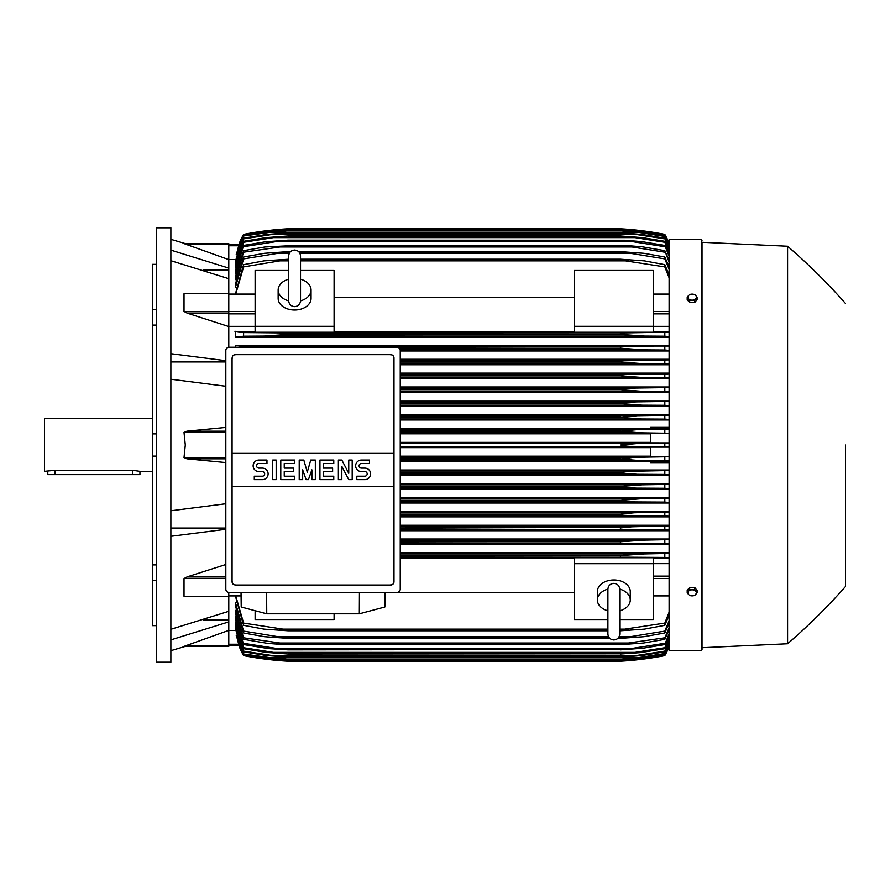 <?xml version="1.0" encoding="UTF-8"?>
<svg xmlns="http://www.w3.org/2000/svg" width="890" height="890" viewBox="0 0 890 890"><rect width="100%" height="100%" fill="white"/><g stroke="black" fill="none" stroke-linecap="round" stroke-linejoin="round"><path stroke-width="1.33" d="M288.683 300.698L288.683 300.72C289.039 304.313 291.008 306.293 294.612 306.638C298.206 306.293 300.175 304.313 300.531 300.72L300.531 255.964C300.175 252.36 298.206 250.39 294.612 250.034C291.008 250.39 289.039 252.36 288.683 255.964L288.683 300.72M288.683 279.204L288.683 279.204A16.454 11.637 180 0 0 278.147 290.018L278.147 298.395A16.454 11.637 180 0 0 294.612 310.031A16.454 11.637 180 0 0 311.066 298.395L311.066 290.018A16.454 11.637 180 0 1 300.531 300.876M288.683 300.876A16.454 11.637 180 0 1 278.147 290.018M300.531 255.964L300.531 279.204A16.454 11.637 180 0 1 311.066 290.018M334.095 326.319L334.095 332.237L255.119 332.237L255.119 326.319L334.095 326.319L334.095 270.471L300.531 270.471M255.119 326.319L255.119 270.471L288.683 270.471M334.095 297.316L574.328 297.316M574.328 331.492L334.095 331.492M653.316 326.319L653.316 332.237L574.328 332.237L574.328 270.471L653.316 270.471L653.316 326.319L574.328 326.319M255.119 326.352L228.786 326.352M228.786 347.278L228.786 293.5M187.267 313.158L184.019 311.467L184.019 293.711L186.9 293.5M228.786 326.552L186.9 313.046L228.786 313.046M184.797 293.333L228.786 293.333L228.786 278.681L170.869 260.692M170.869 353.697L225.826 360.706M170.869 361.963L225.826 361.963M225.826 386.249L170.869 379.24M225.826 462.566L186.9 458.817L184.019 457.549L185.287 445L184.019 432.451L186.9 431.183L225.826 427.434M203.232 270.059L228.786 270.059M170.869 250.112L228.786 268.101L228.786 259.602L184.019 243.593L228.786 243.593L185.287 243.593L170.869 239.321M170.869 227.807L170.869 662.193L156.395 662.193L156.395 227.807L170.869 227.807M156.395 580.591L152.446 580.591L152.446 564.894L156.395 564.894M152.446 580.591L152.446 625.659L156.395 625.659M152.446 264.341L156.395 264.341L152.446 264.341L152.446 309.409L156.395 309.409M156.395 325.106L152.446 325.106L152.446 309.409M156.395 456.103L152.446 456.103L152.446 433.897L156.395 433.897M152.446 456.103L152.446 564.894M152.446 325.106L152.446 433.897M152.446 418.678L44.5 418.678L44.5 471.322L55.035 470.309L132.699 470.309L139.93 471.322L152.446 471.322M47.793 471.322L47.793 474.615L139.93 474.615L139.93 471.322M203.232 619.941L228.786 619.941M170.869 629.308L228.786 611.319L228.786 596.289L184.019 596.289L184.019 578.533L187.267 576.842M170.869 528.037L225.826 528.037M225.826 529.294L170.869 536.303M170.869 510.76L225.826 503.751M283.51 334.885L620.408 334.429L620.408 332.971L669.113 332.181M243.593 336.209L243.593 332.571L288.026 332.971L288.026 334.429L264.052 336.075L243.593 336.209L235.372 337.21L255.119 337.21M279.961 332.782L628.462 332.782L279.961 332.782M623.534 332.849L288.026 332.971M635.683 335.741L637.184 335.83M400.244 377.538L643.047 377.538L620.408 375.892L400.244 375.892L620.408 375.892L620.408 374.89L633.613 374.245L400.244 374.245M621.153 374.79L400.244 374.89M400.244 363.721L643.559 363.721L620.408 362.074L400.244 362.074L620.408 362.074L620.408 360.895L669.113 359.894M400.244 360.428L632.089 360.428L400.244 360.428M636.417 363.498L638.886 363.609M400.177 349.892L644.004 349.892L620.408 348.246L399.299 348.246L620.408 348.246L620.408 346.922L630.387 346.599L288.026 347.256M669.113 345.398L235.372 345.398L243.593 346.41L278.047 346.599L669.113 346.043M632.39 349.381L634.626 349.536M636.294 349.636L641.334 349.859M184.041 646.374L228.786 630.398L228.786 621.899L170.869 639.888M228.786 621.899L228.786 611.319M225.826 576.954L186.9 576.954L225.826 564.505M186.9 596.5L184.019 596.289M574.328 552.79L400.244 552.79M669.113 552.79L653.316 552.79M400.244 544.602L669.113 544.602M669.113 539.017L400.244 539.017M400.244 530.729L669.113 530.729M669.113 525.234L400.244 525.234M400.244 516.856L669.113 516.856M669.113 511.439L400.244 511.439M400.244 503.006L669.113 503.006M669.113 497.632L400.244 497.632M400.244 489.155L669.113 489.155M669.113 483.826L400.244 483.826M400.244 475.305L669.113 475.305M669.113 470.009L400.244 470.009M669.113 462.633L650.679 462.633L650.679 461.309L669.113 461.309M400.244 461.476L650.679 461.476M650.679 456.181L400.244 456.181M400.244 447.637L650.679 447.637M228.786 592.417L228.786 596.289M228.786 596.5L185.076 596.667M400.244 446.647L639.387 446.647C630.61 446.647 624.29 446.101 620.408 445L639.387 443.353L669.113 442.897L650.679 442.864L650.679 433.297L669.113 433.297M669.113 456.704L650.679 456.704L650.679 447.136L669.113 447.136L664.83 446.78L664.83 443.22M664.83 446.78L639.387 446.647M400.244 443.353L639.387 443.353M400.244 460.464L638.43 460.464L620.408 459.029L400.244 459.029M620.408 459.029L633.825 457.327L669.113 456.726M400.244 458.817L620.408 458.817M669.113 460.931L664.83 460.608L664.83 457.037M664.83 460.608L638.43 460.464M400.244 457.171L640.266 457.171M400.244 474.292L637.385 474.292L620.408 473.068L400.244 473.068M620.408 473.068L624.691 471.889L633.769 471.199L669.113 470.554M400.244 472.646L620.408 472.646M669.113 474.759L664.83 474.437L664.83 470.866M664.83 474.437L637.385 474.292M400.244 470.999L641.067 470.999M400.244 488.109L636.239 488.109L620.408 487.086L400.244 487.086M620.408 487.086L620.408 486.463L641.79 484.816L669.113 484.371M400.244 486.463L620.408 486.463M669.113 488.588L664.83 488.265L664.83 484.694M664.83 488.265L636.239 488.109M400.244 484.816L641.79 484.816M400.244 501.938L634.993 501.938L620.408 501.103L400.244 501.103M620.408 501.103L620.408 500.291L642.458 498.645L669.113 498.189M400.244 500.291L620.408 500.291M669.113 502.427L664.83 502.094L664.83 498.511M664.83 502.094L634.993 501.938M400.244 498.645L642.458 498.645M400.244 515.755L633.613 515.755L620.408 515.11L400.244 515.11M620.408 515.11L620.408 514.109L634.392 512.751L669.113 512.006M400.244 514.109L620.408 514.109M669.113 516.267L664.83 515.922L664.83 512.34M664.986 515.933L632.935 515.755M400.244 512.462L643.047 512.462M400.244 529.572L632.089 529.572L400.244 529.105M620.408 529.105L620.408 527.926L631.811 526.791L669.113 525.823M400.244 527.926L624.146 527.47M669.113 530.106L664.83 529.761L664.83 526.157M664.83 529.761L632.089 529.572M400.244 526.279L643.559 526.279M400.244 543.401L630.387 543.401L400.244 543.078M620.408 543.078L620.408 541.754L644.004 540.108L669.113 539.629M400.244 541.754L620.408 541.754L634.626 540.464M669.113 543.957L664.83 543.59L664.83 539.974M664.83 543.59L630.387 543.401M400.244 540.108L644.004 540.108M653.316 553.224L653.316 552.512L574.328 552.512L574.328 553.224L653.316 553.224M400.244 557.218L628.462 557.218L400.244 557.029M620.408 557.029L620.408 555.571L644.382 553.925L669.113 553.435M400.244 555.571L620.408 555.571M669.113 557.819L664.83 557.429L664.83 553.791M664.83 557.429L628.462 557.218M400.244 553.925L644.382 553.925L400.244 553.925M334.095 613.822L334.095 619.529L255.119 619.529L255.119 610.718M400.244 558.508L574.328 558.508M574.328 592.684L385.036 592.684M607.903 619.529L574.328 619.529L574.328 557.763L653.316 557.763L653.316 619.529L619.74 619.529M574.328 563.682L653.316 563.682M607.903 610.796L607.903 610.796A16.454 11.637 0 0 1 597.368 599.982L597.368 591.605A16.454 11.637 0 0 1 613.822 579.969A16.454 11.637 0 0 1 630.276 591.605L630.276 599.982A16.454 11.637 0 0 1 619.74 610.829L619.74 610.796M619.74 589.124A16.454 11.637 0 0 1 630.276 599.982M619.74 589.302L619.74 589.28C619.395 585.687 617.415 583.707 613.822 583.362C610.229 583.707 608.248 585.687 607.903 589.28L607.903 634.036C608.248 637.64 610.229 639.61 613.822 639.966C617.415 639.61 619.395 637.64 619.74 634.036L619.74 589.28M597.368 599.982A16.454 11.637 0 0 1 607.903 589.124M359.438 592.428L359.326 613.822L266.744 613.822L266.633 592.428M241.034 592.428L241.212 607.013L266.744 613.822M359.326 613.822L384.858 607.013L385.036 592.428M396.951 592.428L229.119 592.428A3.293 3.293 0 0 1 225.826 589.135L225.826 350.549A3.293 3.293 0 0 1 229.119 347.256L396.951 347.256A3.293 3.293 0 0 1 400.244 350.549L400.244 589.135A3.293 3.293 0 0 1 396.951 592.428M390.699 354.665L235.372 354.665A3.293 3.293 0 0 0 233.047 355.633M234.115 584.774A3.293 3.293 0 0 1 232.079 581.737L232.079 453.388L393.992 453.388L393.992 357.958A3.293 3.293 0 0 0 391.956 354.921M390.699 585.03L235.372 585.03L390.699 585.03A3.293 3.293 0 0 0 393.992 581.737L393.992 486.296L232.079 486.296M393.992 486.296L393.992 453.388L232.079 453.388L232.079 357.958M393.925 581.103C393.992 583.74 392.713 585.03 390.065 584.964M236.006 584.964C233.358 585.03 232.079 583.74 232.145 581.103M364.867 479.632A5.763 5.763 0 0 0 370.629 473.88A5.763 5.763 0 0 0 364.867 468.118L361.407 468.118A2.303 2.303 0 0 1 359.104 465.815A2.303 2.303 0 0 1 361.407 463.512L369.472 463.512L369.472 460.052L361.407 460.052A5.763 5.763 0 0 0 355.655 465.815A5.763 5.763 0 0 0 361.407 471.578L364.867 471.578A2.303 2.303 0 0 1 367.17 473.88A2.303 2.303 0 0 1 364.867 476.183L356.801 476.183L356.801 479.632L364.867 479.632M333.772 476.183L333.772 479.632L319.944 479.632L319.944 460.052L333.772 460.052L333.772 463.512L323.404 463.512L323.404 468.118L332.615 468.118L332.615 471.578L323.404 471.578L323.404 476.183L333.772 476.183M294.612 476.183L294.612 479.632L280.784 479.632L280.784 460.052L294.612 460.052L294.612 463.512L284.244 463.512L284.244 468.118L293.455 468.118L293.455 471.578L284.244 471.578L284.244 476.183L294.612 476.183M262.361 479.632A5.763 5.763 0 0 0 268.113 473.88A5.763 5.763 0 0 0 262.361 468.118L258.901 468.118A2.303 2.303 0 0 1 256.598 465.815A2.303 2.303 0 0 1 258.901 463.512L266.967 463.512L266.967 460.052L258.901 460.052A5.763 5.763 0 0 0 253.138 465.815A5.763 5.763 0 0 0 258.901 471.578L262.361 471.578A2.303 2.303 0 0 1 264.664 473.88A2.303 2.303 0 0 1 262.361 476.183L254.295 476.183L254.295 479.632L262.361 479.632M276.178 460.052L276.178 479.632L272.718 479.632L272.718 460.052L276.178 460.052M302.667 469.842L302.667 479.632L299.218 479.632L299.218 460.052L303.824 460.052L307.272 472.145L310.732 460.052L315.338 460.052L315.338 479.632L311.889 479.632L311.889 469.842L308.43 479.632L306.127 479.632L302.667 469.842M341.827 466.393L341.827 479.632L338.378 479.632L338.378 460.052L341.827 460.052L348.747 473.302L348.747 460.052L352.195 460.052L352.195 479.632L348.747 479.632L341.827 466.393M232.145 358.592C232.079 355.955 233.358 354.665 236.006 354.732M390.065 354.732C392.713 354.665 393.992 355.955 393.925 358.592M228.786 278.681L228.786 268.101M183.162 243.593C186.01 243.593 186.01 243.593 183.162 243.593M228.786 259.602L228.786 243.593M228.786 245.751L238.587 245.751L239.076 244.294L236.351 254.763M238.943 244.294A65.816 65.816 0 0 1 243.593 234.382L239.076 244.294L228.786 244.294L239.087 244.294L243.593 234.726L236.15 254.763M235.483 259.569L228.786 259.569M243.593 234.726L268.168 230.877L288.026 229.242L269.915 230.888M281.585 230.877L270.004 230.877L243.593 234.96M626.849 230.877L638.43 230.877L620.408 229.242L288.026 229.242L620.541 229.231L640.266 230.877L664.83 234.726L669.113 243.649M669.113 243.938L664.83 234.726M664.83 234.96L638.43 230.877M243.593 234.382L243.593 234.393A329.089 329.089 0 0 1 288.026 228.786L269.047 230.432L243.593 234.393M269.047 230.432L272.129 230.432M636.294 230.432L627.65 229.286M288.026 228.786L620.408 228.786A329.089 329.089 0 0 1 664.83 234.382L637.54 230.221M630.632 229.542L632.412 229.698M635.16 229.976L636.995 230.165M669.113 243.304A65.816 65.816 0 0 0 664.83 234.382L669.113 243.315M269.303 230.41L270.282 230.299M271.383 230.176L272.918 230.009M274.999 229.798L280.194 229.331M281.207 229.253L285.123 228.975M701.365 650.356L701.365 239.644L669.113 239.644L669.113 650.356L701.365 650.356L702.021 649.689L702.021 445L702.021 649.689M621.198 515.21L626.115 515.577M633.424 512.818L632.434 512.885M702.021 242.28L702.021 445L702.021 242.28L787.583 246.23L787.583 643.77L702.021 647.72M845.5 445L845.5 586.51L845.5 445M697.081 592.573L697.081 590.381L694.612 587.356L689.672 587.356L687.202 590.381L687.202 592.573L688.437 594.364A4.283 3.026 0 0 1 687.87 592.851A4.283 3.026 0 0 1 688.437 591.338A4.283 3.026 0 0 1 692.142 589.825A4.283 3.026 0 0 1 695.846 591.338A4.283 3.026 0 0 1 696.425 592.851A4.283 3.026 0 0 1 695.846 594.364A4.283 3.026 0 0 1 692.142 595.866L694.612 595.599L697.081 592.573L694.612 589.547L689.672 589.547L687.202 592.573M689.672 595.599L692.142 595.866A4.283 3.026 0 0 1 688.437 594.364L689.672 595.599M694.612 587.356L694.612 589.547M689.672 587.356L689.672 589.547M642.246 553.958L637.184 554.17M624.491 555.16L620.497 555.56M183.162 646.407C186.01 646.407 186.01 646.407 183.162 646.407M186.9 645.428L228.786 645.428L228.786 646.407L185.287 646.407L170.869 650.679M228.786 646.407L184.019 646.407M228.786 630.398L228.786 645.428M236.351 635.238L239.043 645.584M228.786 645.706L239.076 645.706L243.593 655.607A65.816 65.816 0 0 1 238.943 645.706L228.786 645.706M236.15 635.238L243.593 655.04L238.954 645.706M243.593 655.607L269.047 659.568L288.026 661.214A329.089 329.089 0 0 1 243.593 655.619M288.026 661.214L620.408 661.214L639.387 659.568L664.83 655.607A65.816 65.816 0 0 0 669.113 646.696L664.83 655.607A329.089 329.089 0 0 1 620.408 661.214L635.16 660.024M269.047 659.568L272.129 659.568M636.294 659.568L639.387 659.568M281.207 660.747L280.194 660.669M274.999 660.202L272.918 659.991M271.383 659.824L270.282 659.701M269.926 659.112L288.026 660.758L268.168 659.123L243.593 655.274M243.593 655.04L270.004 659.123L281.585 659.123M669.113 646.351L664.83 655.274L640.266 659.123L620.408 660.769L288.026 660.769L620.408 660.758L638.43 659.123L664.83 655.04L669.113 646.062M626.838 659.123L638.43 659.123M228.786 630.431L235.483 630.431M235.372 595.922L243.593 625.336L243.593 623.1L288.026 629.92L288.026 630.799L264.052 629.152L243.593 625.336M235.594 628.785L243.593 654.017L271.05 657.788L637.385 657.788L664.83 653.549L669.113 644.482M235.694 625.959L235.372 627.172L243.593 651.847L243.593 651.124L272.184 655.552L288.026 657.076L266.633 655.552L243.593 651.847M235.806 621.999L235.372 623.679L243.593 648.71L243.593 647.731L273.441 652.381L634.993 652.381L664.83 647.731L669.113 638.341M235.372 616.848L235.372 619.017L243.593 644.56L235.917 616.848M236.028 610.362L235.372 610.362L235.372 613.099L243.593 639.354L243.593 637.807L288.026 644.182L282.853 644.56L267.768 643.403L243.593 639.354M236.139 602.397L235.372 602.397L235.372 605.79L243.593 632.99L243.593 631.11L278.047 636.706L608.538 636.706M235.372 602.397L243.593 631.11M278.025 636.706L288.026 637.685L288.026 638.352L264.419 636.706L243.593 632.99M288.026 637.685L609.16 637.685M618.483 637.685L630.387 636.706L664.83 631.11L669.113 620.753M288.026 638.352L609.761 638.352M617.883 638.352L620.408 638.352L620.408 637.685M669.113 623.122L664.83 632.99L644.004 636.706L620.408 638.352M664.83 632.99L664.83 631.11M619.106 636.706L630.387 636.706M235.372 610.362L243.593 637.807M288.026 644.182L620.408 644.182L664.83 637.807L669.113 627.862M288.026 644.672L620.408 644.182M669.113 629.797L664.83 639.354L643.559 643.025L620.408 644.672M664.83 639.354L664.83 637.807M276.345 643.025L632.089 643.025M274.788 648.22L288.026 649.867L268.569 648.621L243.593 644.56M243.437 643.281L275.488 648.298M288.026 649.522L620.408 649.522L633.613 648.22L274.821 648.22M288.026 649.867L620.408 649.522M669.113 635.238L664.83 644.56L643.047 648.22L620.408 649.867M632.935 648.298L664.986 643.281M664.83 644.56L669.113 633.68M235.372 621.999L243.593 647.731M273.419 652.37L288.026 654.028L265.977 652.381L243.593 648.71M288.026 653.805L620.408 653.805L634.993 652.381M288.026 654.028L620.408 653.805M669.113 639.554L664.83 648.71L640.489 652.626L620.408 654.028M664.83 648.71L664.83 647.731M235.372 625.959L243.593 651.124M288.026 657.076L620.408 657.076L636.239 655.552L664.83 651.124L669.113 641.924M288.026 657.198L620.408 657.076M669.113 642.814L664.83 651.847L641.79 655.552L620.408 657.198M664.83 651.847L664.83 651.124M272.184 655.552L636.239 655.552M235.372 628.785L243.593 653.549M271.005 657.788L288.026 659.379L267.367 657.788L243.593 654.017M288.026 659.379L620.408 659.379L637.385 657.788M288.026 659.434L620.408 659.379M669.113 645.072L664.83 654.017L641.067 657.788L620.408 659.434M235.75 595.922L243.593 623.1M288.026 629.92L607.903 629.92M619.74 629.92L664.83 623.1L669.113 612.187M288.026 630.799L607.903 630.799M619.74 630.799L620.408 629.92M279.961 629.152L607.903 629.152L279.961 629.152M619.74 629.152L628.462 629.152L619.74 629.152M669.113 615.068L664.83 625.336L644.382 629.152L620.408 630.799M664.83 625.336L664.83 623.1M653.316 563.648L669.113 563.648M653.316 558.508L669.113 558.508M650.679 442.363L400.244 442.363M669.113 433.274L640.266 432.829L620.408 431.183L638.43 429.536L669.113 429.069M400.244 432.829L640.266 432.829M400.244 433.819L650.679 433.819M400.244 431.183L620.408 431.183M400.244 430.971L620.408 430.971M664.83 432.963L664.83 429.392M400.244 429.536L638.43 429.536M669.113 428.691L650.679 428.691L650.679 427.367L669.113 427.367M650.679 428.524L400.244 428.524M400.244 419.991L669.113 419.991M669.113 414.695L400.244 414.695M400.244 406.174L669.113 406.174M669.113 400.845L400.244 400.845M400.244 392.368L669.113 392.368M669.113 386.994L400.244 386.994M400.244 378.561L669.113 378.561M669.113 373.144L400.244 373.144M400.244 364.767L669.113 364.767M669.113 359.271L400.244 359.271M400.244 350.983L669.113 350.983M235.372 345.398L235.372 347.256M653.316 337.21L669.113 337.21M334.095 337.21L574.328 337.21M255.119 331.492L235.372 331.492L235.372 337.21M243.593 346.41L243.593 347.256M278.025 346.599L288.026 346.922M669.113 350.371L664.83 350.026L664.83 346.41M664.83 350.026L644.004 349.892M278.047 346.599L630.387 346.599M400.244 360.895L620.408 360.895M669.113 364.177L664.83 363.843L664.83 360.239M664.83 363.843L643.559 363.721M632.935 374.245L664.986 374.067M669.113 377.994L664.83 377.66L664.83 374.078L669.113 373.733M664.83 377.66L643.047 377.538M400.244 389.709L620.408 389.709L620.408 388.897L634.993 388.062L669.113 387.573M400.244 388.897L620.408 388.897M400.244 391.355L642.458 391.355L620.408 389.709M669.113 391.811L664.83 391.489L664.83 387.907M664.83 391.489L642.458 391.355M400.244 388.062L634.993 388.062M400.244 403.537L620.408 403.537L620.408 402.914L636.239 401.891L669.113 401.412M400.244 402.914L620.408 402.914M400.244 405.184L641.79 405.184L620.408 403.537M669.113 405.629L664.83 405.306L664.83 401.735M664.83 405.306L641.79 405.184M400.244 401.891L636.239 401.891M400.244 417.354L620.408 417.354L637.385 415.708L669.113 415.241M400.244 416.932L620.408 416.932M400.244 419.001L641.067 419.001L620.408 417.354M669.113 419.446L664.83 419.134L664.83 415.563M664.83 419.134L641.067 419.001M400.244 415.708L637.385 415.708M255.119 337.488L334.095 337.488L334.095 336.776L255.119 336.776L255.119 337.488M574.328 337.488L653.316 337.488L653.316 336.776L574.328 336.776L574.328 337.488M234.904 331.258L244.272 332.615M288.026 334.429L620.408 334.429L644.382 336.075L664.83 336.209L664.83 332.571M264.052 336.075L644.249 336.075L264.052 336.075M669.113 336.565L664.83 336.209M669.113 331.492L653.316 331.492M669.113 326.352L653.316 326.352M669.113 277.814L664.83 266.9L620.408 260.08L300.531 260.08M288.683 260.08L279.961 260.848L288.683 260.848M300.531 260.848L628.462 260.848M279.961 260.848L243.593 266.9L235.75 294.078M235.372 294.078L243.593 264.664L264.052 260.848L288.683 259.201M300.531 259.201L620.408 259.201L644.382 260.848L664.83 264.664L669.113 274.932M288.026 259.201L288.026 260.08M620.408 260.08L620.408 259.201M664.83 266.9L664.83 264.664M243.593 264.664L243.593 266.9M289.317 253.294L278.047 253.294L243.593 258.89L243.593 257.01L235.372 284.21L235.372 287.603L236.139 287.603M243.593 250.646L264.864 246.975L288.026 245.818L243.593 252.193L243.593 250.646L235.372 276.901L235.372 279.638L236.028 279.638M235.372 273.152L243.593 245.44L235.372 270.983L235.917 273.152M669.113 251.659L664.83 242.269L634.993 237.619L273.441 237.619L243.593 242.269L243.593 241.29L235.372 266.321L235.806 268.001M243.593 238.153L266.633 234.448L288.026 232.924L272.162 234.448L243.593 238.876L243.593 238.153L235.372 262.828L235.694 264.041M669.113 245.518L664.83 236.451L637.385 232.212L271.05 232.212L243.593 235.984L235.594 261.215M243.593 236.451L235.372 261.215M243.593 235.984L267.367 232.212L288.026 230.621L271.027 232.212M288.026 230.566L620.864 230.566L641.067 232.212L664.83 235.984L669.113 244.928M637.385 232.212L620.408 230.621L288.026 230.621M243.593 238.876L235.372 264.041M288.026 232.802L620.408 232.802L641.79 234.448L664.83 238.153L669.113 247.186M272.184 234.448L636.239 234.448L620.408 232.924L288.026 232.924M669.113 248.076L664.83 238.153M664.83 238.876L636.239 234.448M243.593 242.269L235.372 268.001M243.593 241.29L265.977 237.619L288.026 235.972L273.408 237.63M288.026 235.972L620.408 235.972L642.458 237.619L664.83 241.29L669.113 250.446M634.993 237.619L620.408 236.195L288.026 236.195M664.83 242.269L664.83 241.29M275.488 241.702L243.437 246.719M243.593 245.44L265.387 241.78L288.026 240.133L274.799 241.78M288.026 240.133L624.825 240.233L641.913 241.624L664.83 245.44L669.113 254.763M274.821 241.78L633.613 241.78L620.408 240.478L288.026 240.478M669.113 256.32L664.83 245.44M664.986 246.719L632.935 241.702M243.593 252.193L235.372 279.638M288.026 245.329L625.614 245.44L642.569 246.841L664.83 250.646L669.113 260.203M276.345 246.975L632.089 246.975L620.408 245.818L288.026 245.818M669.113 262.138L664.83 250.646M664.83 252.193L632.089 246.975M243.593 258.89L235.372 287.603M243.593 257.01L264.419 253.294L288.026 251.648L288.026 252.315L278.025 253.294M288.026 251.648L290.552 251.648M298.662 251.648L620.408 251.648L644.004 253.294L664.83 257.01L669.113 266.878M299.897 253.294L630.387 253.294L620.408 252.315L299.274 252.315M289.94 252.315L288.026 252.315M620.408 252.315L620.408 251.648M669.113 269.247L664.83 258.89L664.83 257.01M664.83 258.89L630.387 253.294M689.672 302.645L689.672 300.453L692.142 300.175A4.283 3.026 180 0 1 688.437 298.662A4.283 3.026 180 0 1 687.87 297.149A4.283 3.026 180 0 1 688.437 295.636L687.202 297.427L687.202 299.618L689.672 302.645L694.612 302.645L697.081 299.618L697.081 297.427L695.846 295.636A4.283 3.026 180 0 1 696.425 297.149A4.283 3.026 180 0 1 695.846 298.662A4.283 3.026 180 0 1 692.142 300.175L694.612 300.453L697.081 297.427M694.612 302.645L694.612 300.453M692.142 294.134A4.283 3.026 180 0 1 695.846 295.636L694.612 294.401L692.142 294.134L689.672 294.401L688.437 295.636A4.283 3.026 180 0 1 692.142 294.134M687.202 297.427L689.672 300.453M228.786 294.657L255.119 294.657M228.786 311.5L255.119 311.5M228.786 313.881L255.119 313.881M228.786 293.711L184.019 293.711M228.786 311.467L184.019 311.467M225.826 431.183L186.9 431.183M225.826 432.451L184.019 432.451M225.826 457.549L184.019 457.549M225.826 458.817L186.9 458.817M132.699 474.615L132.699 470.309M55.035 474.615L55.035 470.309M225.826 578.533L184.019 578.533M228.786 595.343L241.068 595.343M228.786 244.572L186.9 244.572M228.786 644.249L238.587 644.249M669.113 595.343L653.316 595.343M669.113 578.5L653.316 578.5M669.113 576.119L653.316 576.119M669.113 313.881L653.316 313.881M669.113 311.5L653.316 311.5M669.113 294.657L653.316 294.657M228.786 294.078L255.119 294.078M228.786 595.922L241.079 595.922M701.365 239.644L702.021 240.311M787.583 643.77C808.198 626.015 827.511 606.924 845.5 586.51M845.5 303.49C827.511 283.076 808.198 263.985 787.583 246.23M669.113 595.922L653.316 595.922M669.113 294.078L653.316 294.078"/></g></svg>

